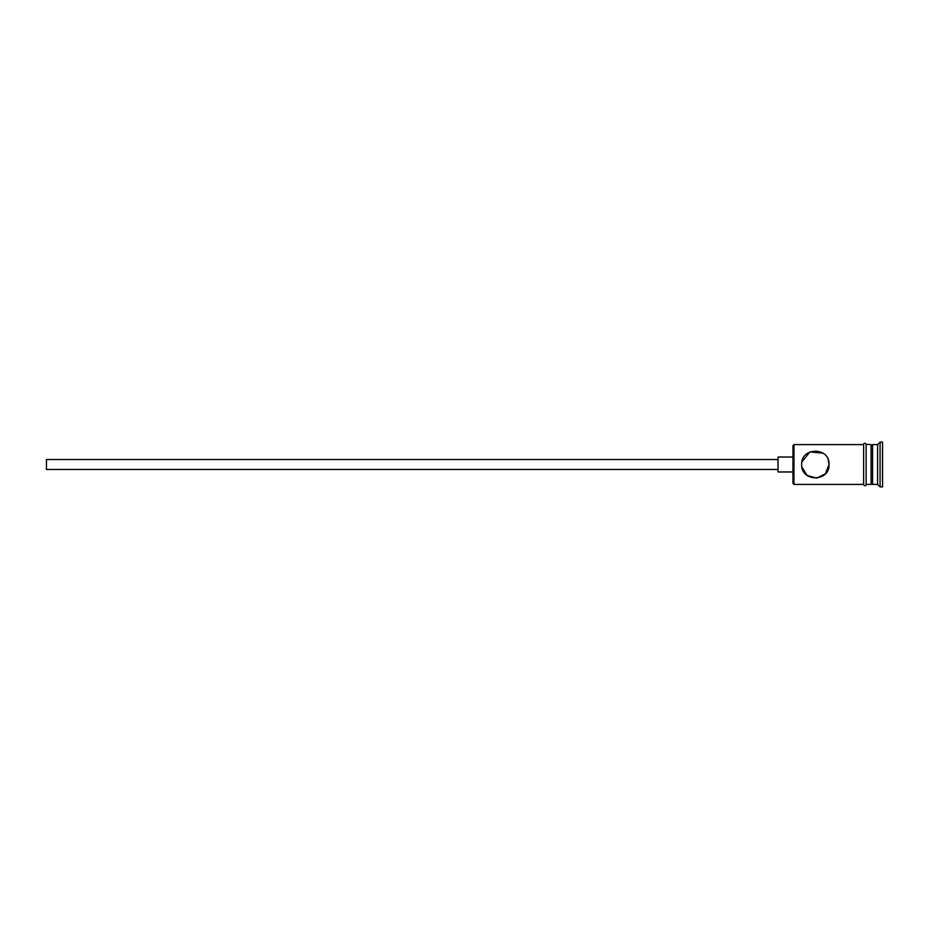 <?xml version="1.0" encoding="UTF-8"?>
<svg xmlns="http://www.w3.org/2000/svg" width="929" height="929" viewBox="0 0 929 929"><rect width="100%" height="100%" fill="white"/><g stroke="black" fill="none" stroke-linecap="round" stroke-linejoin="round"><path stroke-width="1.39" d="M793.958 484.404L792.971 483.417L792.971 445.583L793.958 444.596L793.958 484.404L863.633 484.404M801.681 464.5C802.238 459.681 802.238 459.681 801.681 464.5C802.238 459.681 802.238 459.681 801.681 464.5C800.856 482.174 829.864 482.197 829.051 464.5C829.852 446.803 800.844 446.837 801.681 464.5M778.037 469.482L46.45 469.482L46.45 459.518L778.037 459.518M792.971 471.967L778.037 471.967L778.037 457.033L792.971 457.033M801.959 461.759L810.007 451.912L823.001 453.143M828.111 459.507L829.051 464.5L825.428 473.767L816.696 478.121L807.127 475.427L801.936 467.159M871.1 446.083L872.598 444.596L872.598 484.404L877.568 484.404L880.065 486.901L882.55 486.901L882.55 442.099L880.065 442.099L880.065 486.901M872.598 444.596L877.568 444.596L877.568 484.404M866.13 444.596L866.13 484.404L871.1 484.404L871.1 444.596L866.13 444.341L866.13 484.404M866.13 484.659C866.85 484.206 865.085 487.353 863.633 484.659L863.633 444.341C862.913 444.805 864.667 441.647 866.13 444.341M871.1 482.917L872.598 484.404M793.958 444.596L863.633 444.596M877.568 444.596L880.065 442.099"/></g></svg>
